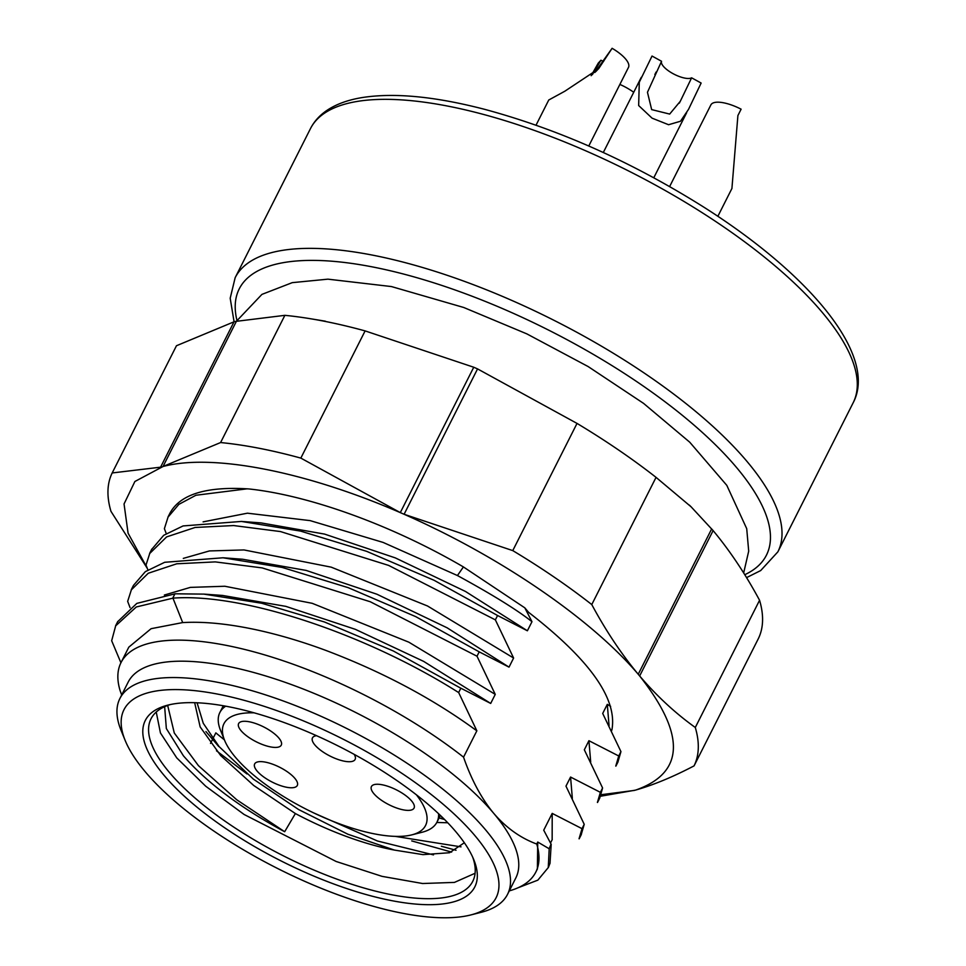 <?xml version="1.0" encoding="UTF-8"?>
<svg xmlns="http://www.w3.org/2000/svg" width="966" height="966" viewBox="0 0 966 966"><rect width="100%" height="100%" fill="white"/><g stroke="black" fill="none" stroke-linecap="round" stroke-linejoin="round"><path stroke-width="1.45" d="M210.516 743.397L215.829 732.88L224.402 739.871M549.014 848.667L537.736 842.038L536.734 844.043C520.445 838.005 506.099 827.765 493.711 813.324C481.503 798.568 471.444 779.852 463.547 757.163A232.347 80.782 -153.2 0 0 121.028 662.567A232.347 80.782 -153.2 0 0 120.11 690.618L121.692 694.952M172.781 598.195L136.303 606.974L115.666 625.847L111.67 640.736L120.919 662.773M490.692 703.429L495.256 694.385L477.011 656.216L370.292 601.758L262.184 567.911L215.273 561.898L176.754 563.794L148.257 573.249L131.364 589.828L127.657 601.371L130.048 607.59M146.011 565.025L147.883 569.892M164.377 528.68L166.237 533.534M611.575 730.827L611.973 729.463C617.359 698.599 589.562 659.549 528.559 612.287L524.804 607.831L463.402 566.933L457.437 575.543C492.37 594.609 517.208 609.993 531.976 621.693L524.804 607.831M477.011 656.216L479.208 651.857L509.022 667.132L513.61 658.039L495.365 619.858L497.575 615.511L527.388 630.786L531.976 621.693M182.888 622.587C225.247 620.075 279.536 633.141 326.267 650.565C383.104 672.143 433.299 698.913 476.878 730.864L458.657 692.537L460.854 688.203L490.704 703.441L423.676 661.396L355.331 629.325L285.815 606.358L222.554 595.454M463.547 757.163L476.552 731.407M550.994 844.199L549.207 848.667L548.265 867.589L537.845 880.147L518.09 887.754M600.381 792.337L570.568 777.05L565.979 786.143L584.225 824.312L582.015 828.671L552.202 813.396L543.725 830.192L551.2 844.344M610.633 706.363L607.288 704.359L602.699 713.451L620.945 751.62L618.735 755.98L588.922 740.705L584.333 749.797L602.591 787.978L600.381 792.325L597.411 802.42M620.945 751.62L617.854 762.222M164.389 528.668L168.048 517.1L178.855 504.361L195.917 495.256L246.825 488.868M248.443 488.917C206.422 486.26 180.28 494.302 170.016 513.043L167.987 517.064M607.288 704.359L609.063 725.683M463.402 566.921C391.858 525.154 309.313 495.377 248.986 488.953M203.101 521.869L247.417 513.188L310.171 520.626L383.116 542.421L457.437 575.543M470.744 914.959L481.116 912.327A217.157 75.505 -153.2 0 0 507.561 894.311A217.157 75.505 -153.2 0 0 347.772 729.016A217.157 75.505 -153.2 0 0 119.905 698.49A217.157 75.505 -153.2 0 0 121.1 730.465L125.133 740.367A208.463 72.486 -153.2 0 0 145.214 771.725A208.463 72.486 -153.2 0 0 470.744 914.959A208.463 72.486 -153.2 0 0 342.737 738.978A208.463 72.486 -153.2 0 0 125.133 740.367M119.905 698.49L128.164 682.141A217.157 75.505 26.8 0 1 289.039 683.711A217.157 75.505 26.8 0 1 493.711 813.324A217.157 75.505 26.8 0 1 515.82 877.949L507.561 894.311M164.099 775.384A184.578 64.179 -153.2 0 0 368.698 895.253A184.578 64.179 -153.2 0 0 473.799 859.716A184.578 64.179 -153.2 0 0 456.024 831.955A184.578 64.179 -153.2 0 0 167.782 705.144A184.578 64.179 -153.2 0 0 164.099 775.384M170.451 704.528A180.231 62.669 -153.2 0 0 151.022 718.776A180.231 62.669 -153.2 0 0 283.642 855.973A180.231 62.669 -153.2 0 0 472.772 881.306A180.231 62.669 -153.2 0 0 472.712 857.204M156.238 712.027L160.441 732.965L176.754 757.899L205.722 786.227L244.132 814.495L336.132 861.479L382.041 876.355L422.601 883.516L454.443 882.405L475.091 873.264M164.643 706.677L166.345 728.557L183.407 755.786C206.615 782.472 240.365 807.793 284.668 831.726L295.379 813.553A150.056 52.176 -153.2 0 0 394.442 850.08L347.905 834.238L298.615 809.544L253.394 779.139L219.113 746.609L203.271 723.293L197.088 702.777M464.332 842.763L449.54 852.737L422.999 854.632L394.442 850.08M295.379 813.553L253.732 785.503L220.683 755.545L200.155 726.903L194.661 702.693M436.801 822.464L447.741 822.766M443.418 818.371L440.013 818.178M433.48 854.886L377.465 841L313.89 812.998M461.024 846.856L395.191 836.363M284.668 831.726L236.767 799.788L198.441 765.664L174.291 733.013L167.673 705.446M121.028 662.567L128.816 647.148L151.107 628.685L182.683 622.575L172.914 598.063M164.353 595.044L190.338 587.388L224.849 586.253L312.211 603.315L408.847 642.185L495.256 694.385M183.299 558.396L209.441 550.934L244.012 549.944L331.229 567.163L427.527 605.996L513.61 658.039M509.022 667.132L447.113 627.803L376.921 594.223L306.162 570.423L242.671 559.254L223.025 557.78L282.205 567.44L348.255 587.678L415.766 616.658L479.208 651.857M527.388 630.786L465.479 591.458L395.311 557.889L324.552 534.089L261.074 522.908L241.415 521.435L300.595 531.107L366.633 551.332L434.132 580.312L497.562 615.511M588.922 740.705L590.697 762.029M439.88 818.166L444.589 819.53M570.568 777.05L572.343 798.375M216.493 750.811L247.018 773.971M381.449 846.53L386.291 848.402M552.202 813.396L552.154 839.563M451.617 852.097L411.709 840.915M509.287 890.881A232.347 80.782 -153.2 0 0 535.816 872.093A232.347 80.782 -153.2 0 0 536.734 844.043M537.736 842.05L537.374 868.796M458.645 692.562C367.201 634.553 243.275 592.726 172.745 598.159L174.943 593.8L203.838 594.114L261.726 603.255L324.395 621.959L393.307 650.975L460.83 688.227M151.553 549.582L163.713 535.297L183.081 525.939L241.415 521.435M131.255 589.755L133.453 585.408L145.347 571.643L164.703 562.284L223.025 557.78M602.591 787.966L599.717 798.121L597.519 802.48M584.225 824.312L581.121 834.95M117.888 621.5L136.834 603.388L174.737 593.909M551.188 844.284L550.028 863.061M146.023 565.025L149.73 553.482L166.623 536.903L195.12 527.46L233.627 525.552L280.538 531.578L388.646 565.412L495.365 619.87M618.735 755.98L615.777 766.062M582.015 828.671L579.057 838.754M456.024 850.261L441.353 846.24M411.637 800.983A23.884 8.308 26.8 0 1 414.064 808.083A23.884 8.308 26.8 0 1 388.996 804.726A23.884 8.308 26.8 0 1 371.427 786.553A23.884 8.308 26.8 0 1 389.117 786.722A23.884 8.308 26.8 0 1 411.637 800.983M294.871 778.355A23.884 8.308 26.8 0 1 297.299 785.467A23.884 8.308 26.8 0 1 272.231 782.11A23.884 8.308 26.8 0 1 254.662 763.925A23.884 8.308 26.8 0 1 272.352 764.094A23.884 8.308 26.8 0 1 294.871 778.355M278.836 738.012A23.884 8.308 26.8 0 1 281.275 745.124A23.884 8.308 26.8 0 1 256.207 741.767A23.884 8.308 26.8 0 1 238.626 723.582A23.884 8.308 26.8 0 1 256.328 723.751A23.884 8.308 26.8 0 1 278.836 738.012M354.184 754.374A23.884 8.308 26.8 0 1 355.114 759.433A23.884 8.308 26.8 0 1 337.412 759.252A23.884 8.308 26.8 0 1 314.904 744.991A23.884 8.308 26.8 0 1 312.465 737.891A23.884 8.308 26.8 0 1 316.522 735.694M416.418 794.837A112.913 39.256 26.8 0 1 411.782 834.878A112.913 39.256 26.8 0 1 235.45 757.296A112.913 39.256 26.8 0 1 224.583 740.306A112.913 39.256 26.8 0 1 254.058 712.823M224.583 740.306L220.55 730.405A121.607 42.287 26.8 0 1 219.874 712.497A121.607 42.287 26.8 0 1 225.694 706.182M438.6 813.722A121.607 42.287 26.8 0 1 436.958 822.151A121.607 42.287 26.8 0 1 422.154 832.233L411.782 834.878M731.926 188.382L737.903 115.546L741.115 109.182A28.231 9.817 -153.2 0 0 710.879 104.908L669.643 186.547M633.732 92.277A28.231 9.817 -153.2 0 0 619.882 84.428M652.038 56.04L661.553 61.281A17.376 6.037 -153.2 0 0 672.843 73.549A17.376 6.037 -153.2 0 0 691.62 77.823L701.135 83.052L688.529 109.351L680.475 121.257L668.581 124.723L652.062 118.154L638.659 105.536L639.275 82.231L652.038 56.04A28.231 9.817 -153.2 0 0 651.929 56.245L651.108 57.863M691.62 77.823L680.281 101.309L669.667 114.073L651.664 109.605L647.462 92.277L661.553 61.281M588.777 145.999L628.48 67.391A28.231 9.817 -153.2 0 0 612.106 48.3L598.558 68.828L564.82 91.227L548.797 99.981M591.156 75.686L598.256 63.116L600.937 60.242A17.376 6.037 -153.2 0 0 603.593 61.462M612.106 48.3L594.851 72.498M592.363 74.684L600.937 60.242M600.586 796.226L635.266 790.176C653.282 785.068 672.879 776.966 694.059 765.881A325.723 113.263 26.8 0 0 695.291 727.483C674.968 712.932 656.18 695.472 638.937 675.113L638.224 674.256C591.132 618.795 499.627 556.247 404.102 514.274L512.765 550.608L577.028 423.41L477.554 368.903L473.751 367.237L400.298 512.608L300.837 458.101A325.723 113.263 26.8 0 0 220.598 442.549L163.037 466.481M477.554 368.903L404.102 514.274L400.298 512.62C305.135 471.348 212.448 453.32 163.049 466.493L134.89 481.491L124.046 503.962L128.08 533.184L147.049 567.73M220.598 442.549L284.873 315.339L235.257 321.461L234.014 321.811L160.573 467.182L112.189 472.954A325.723 113.263 26.8 0 0 110.969 511.352L147.267 568.31M601.154 794.704L634.396 790.417M635.266 790.176L636.135 789.922C684.628 772.607 685.8 734.619 639.649 675.958L638.937 675.113C621.766 654.61 606.044 631.1 591.772 604.571L656.047 477.361A325.723 113.263 26.8 0 0 577.028 423.41M512.765 550.608A325.723 113.263 26.8 0 1 591.772 604.571M695.291 727.483L759.566 600.272C745.281 573.756 729.559 550.234 712.389 529.73M759.566 600.272A325.723 113.263 26.8 0 1 758.334 638.683L694.059 765.881M234.014 321.811L176.464 345.743L112.189 472.954M284.873 315.339A325.723 113.263 26.8 0 1 310.291 318.708A325.723 113.263 26.8 0 1 365.112 330.903L473.751 367.237M639.661 675.958L713.113 530.588L691.113 506.824L656.047 477.361M300.837 458.101L365.112 330.903M310.436 128.671C314.167 121.33 319.77 115.171 327.233 110.184C336.434 104.099 348.026 99.896 362.021 97.59C394.188 92.519 435.098 96.443 484.751 109.363C559.254 129.504 632.501 162.228 704.468 207.557C812.72 276.397 877.659 356.732 853.147 402.81A304.012 105.705 -153.2 0 0 629.446 171.393A304.012 105.705 -153.2 0 0 310.436 128.671L235.161 277.689L230.198 298.228L234.074 321.799M853.147 402.81L777.872 551.84A304.012 105.705 -153.2 0 0 554.17 320.41A304.012 105.705 -153.2 0 0 235.161 277.689M744.75 574.71A295.33 102.686 -153.2 0 0 546.502 329.056A295.33 102.686 -153.2 0 0 236.948 320.41M711.676 528.885L638.224 674.256M163.037 466.493L236.489 321.11M218.714 746.489L205.939 731.564M440.085 818.214L443.515 818.468M552.226 839.599L550.511 842.992M537.446 868.845L535.816 872.093M222.554 595.442L203.838 594.102M117.792 621.44L115.594 625.811M550.089 863.085L548.314 867.601M151.819 549.062L149.621 553.409M618.083 761.776L615.873 766.135M581.363 834.467L579.153 838.826M236.585 321.086L261.931 294.389L292.239 282.652L327.921 279.162L391.447 286.564L463.74 307.49L526.856 333.886L588.125 366.549L643.573 403.377L689.736 442.199L726.806 485.355L746.718 528.668L748.698 551.151L743.663 572.971M746.549 577.632L760.701 570.556L777.872 551.84M436.958 822.151L440.375 815.413M219.874 712.497L223.291 705.748M717.859 216.312L731.962 188.394M653.801 177.744L686.657 112.708M603.303 152.507L641.279 77.328M656.119 72.027L654.839 74.551M680.257 101.297L679.327 103.145M536.033 125.182L548.773 99.969M595.756 71.665L598.473 68.755M325.361 321.195L310.291 318.708M689.338 505.097L691.113 506.824"/></g></svg>
